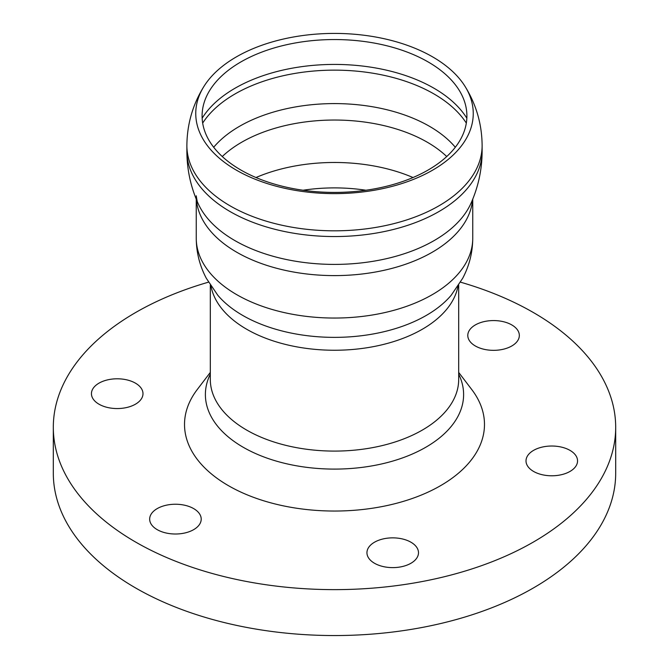<?xml version="1.0" encoding="UTF-8"?>
<svg xmlns="http://www.w3.org/2000/svg" width="669" height="669" viewBox="0 0 669 669"><rect width="100%" height="100%" fill="white"/><g stroke="black" fill="none" stroke-linecap="round" stroke-linejoin="round"><path stroke-width="1" d="M576.678 464.754A25.773 14.885 180 0 1 548.421 475.659A25.773 14.885 180 0 1 526.01 460.908A25.773 14.885 180 0 1 551.783 446.022A25.773 14.885 180 0 1 577.556 460.908A25.773 14.885 180 0 1 576.678 464.754M157.207 529.647A25.773 14.885 180 0 1 149.664 519.127A25.773 14.885 180 0 1 175.437 504.242A25.773 14.885 180 0 1 201.21 519.127A25.773 14.885 180 0 1 185.305 532.875A25.773 14.885 180 0 1 157.207 529.647M92.322 389.826A25.773 14.885 180 0 1 120.579 378.922A25.773 14.885 180 0 1 142.99 393.673A25.773 14.885 180 0 1 117.217 408.558A25.773 14.885 180 0 1 91.444 393.673A25.773 14.885 180 0 1 92.322 389.826M399.393 567.111A25.773 14.885 180 0 1 366.947 552.736A25.773 14.885 180 0 1 392.72 537.859A25.773 14.885 180 0 1 418.493 552.736A25.773 14.885 180 0 1 399.393 567.111M511.793 324.933A25.773 14.885 180 0 1 519.336 335.453A25.773 14.885 180 0 1 493.563 350.339A25.773 14.885 180 0 1 467.79 335.453A25.773 14.885 180 0 1 483.695 321.705A25.773 14.885 180 0 1 511.793 324.933M460.515 282.167A281.189 162.341 180 0 1 533.327 312.498A281.189 162.341 180 0 1 615.689 427.29L615.689 473.209A281.189 162.341 180 0 1 334.5 635.55A281.189 162.341 180 0 1 53.311 473.209L53.311 427.29A281.189 162.341 180 0 1 208.485 282.167M615.689 427.29A281.189 162.341 180 0 1 334.5 589.632A281.189 162.341 180 0 1 53.311 427.29M236.391 170.16A138.751 80.104 180 0 1 203.853 86.552A138.751 80.104 180 0 1 236.391 56.873A138.751 80.104 180 0 1 465.156 86.56A138.751 80.104 180 0 1 408.709 181.207A138.751 80.104 180 0 1 236.391 170.16M240.882 170.035A132.403 76.442 180 0 1 209.823 90.248A132.403 76.442 180 0 1 240.882 61.933A132.403 76.442 180 0 1 459.177 90.256A132.403 76.442 180 0 1 405.314 180.571A132.403 76.442 180 0 1 240.882 170.035M458.691 372.416L471.762 389.55A149.981 86.594 180 0 1 334.5 511.041A149.981 86.594 180 0 1 197.238 389.55L210.309 372.416M465.147 86.552C476.295 104.607 481.948 124.283 482.123 145.591A147.623 85.231 180 0 1 390.997 224.332A147.623 85.231 180 0 1 230.111 205.86A147.623 85.231 180 0 1 186.877 145.591C187.052 124.283 192.705 104.607 203.853 86.552M482.123 145.591L482.123 151.319A147.623 85.231 180 0 1 482.123 151.411A147.623 85.231 180 0 1 390.913 230.077A147.623 85.231 180 0 1 230.111 211.58A147.623 85.231 180 0 1 186.877 151.411A147.623 85.231 180 0 1 186.877 151.319L186.877 145.591M470.951 203.376A140.925 81.367 180 0 1 334.483 264.406A140.925 81.367 180 0 1 198.041 203.359C190.69 186.843 186.96 169.525 186.877 151.411M472.598 199.538A138.249 79.82 180 0 1 384.391 270.226A138.249 79.82 180 0 1 236.742 252.23A138.249 79.82 180 0 1 196.402 199.538M472.749 199.161L472.749 238.231A138.249 79.82 180 0 1 387.41 311.971A138.249 79.82 180 0 1 236.742 294.669A138.249 79.82 180 0 1 196.251 238.231L196.251 199.161M472.749 238.231C472.649 252.439 469.295 265.785 462.689 278.279L451.19 295.263A129.811 74.945 180 0 1 334.5 337.368A129.811 74.945 180 0 1 217.81 295.263L206.311 278.279C199.705 265.785 196.352 252.439 196.251 238.231M457.981 286.215A124.191 71.7 180 0 1 334.5 350.247A124.191 71.7 180 0 1 211.019 286.215M303.057 190.239A123.84 71.499 180 0 1 365.943 190.239M255.976 177.536A131.224 75.756 180 0 1 413.024 177.536M222.267 156.538A131.224 75.756 180 0 1 241.71 142.221A131.224 75.756 180 0 1 446.733 156.538M213.687 147.264A134.302 77.537 180 0 1 239.535 126.299A134.302 77.537 180 0 1 455.313 147.264M202.674 123.096A140.59 81.175 180 0 1 235.087 93.919A140.59 81.175 180 0 1 466.326 123.096M202.155 118.204A140.59 81.175 180 0 1 235.087 88.199A140.59 81.175 180 0 1 466.845 118.204M458.691 285.119L458.691 379.39A124.191 71.7 180 0 1 334.5 451.09A124.191 71.7 180 0 1 210.309 379.39L210.309 285.119M458.691 374.172A129.109 74.543 180 0 1 334.5 469.094A129.109 74.543 180 0 1 210.309 374.172M482.123 151.411C482.04 169.525 478.31 186.843 470.959 203.368L470.959 203.368M196.251 195.791C196.954 200.608 197.547 203.133 198.041 203.368"/></g></svg>
